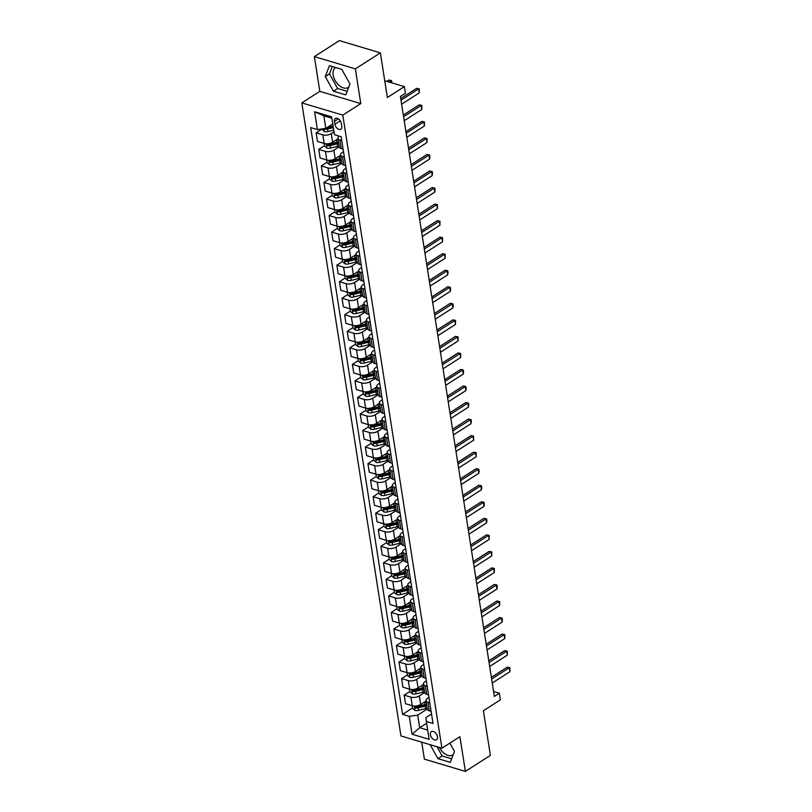 <?xml version="1.0" encoding="UTF-8"?>
<svg xmlns="http://www.w3.org/2000/svg" width="812" height="812" viewBox="0 0 812 812"><rect width="100%" height="100%" fill="white"/><g stroke="black" fill="none" stroke-linecap="round" stroke-linejoin="round"><path stroke-width="1.22" d="M437.495 736.788A4.821 2.964 -122.6 0 0 434.978 732.454A4.821 2.964 -122.6 0 0 431.355 731.673A4.821 2.964 -122.6 0 0 430.411 734.667A4.821 2.964 -122.6 0 0 432.918 739.011A4.821 2.964 -122.6 0 0 436.551 739.793A4.821 2.964 -122.6 0 0 437.495 736.788M348.805 86.975A11.754 7.227 57.4 0 1 348.155 87.483A11.754 7.227 57.4 0 1 339.304 85.575A11.754 7.227 57.4 0 1 333.174 74.998A11.754 7.227 57.4 0 1 335.478 67.69A11.754 7.227 57.4 0 1 335.721 67.538M421.732 742.168L424.392 759.139L465.367 771.4L490.387 755.383L483.394 710.733L500.395 699.842L499.36 693.225L493.584 691.499M301.81 102.88L400.945 735.946L441.921 748.207L342.786 115.131L301.81 102.88L319.816 91.35L360.792 103.601L355.351 68.878L314.376 56.617L319.816 91.35M314.376 56.617L339.396 40.6L380.371 52.861L387.365 97.511L404.376 86.62L384.736 80.743M355.351 68.878L380.371 52.861M404.376 86.62L405.411 93.238L400.407 96.435L494.366 696.432L499.36 693.225M334.473 121.353L334.92 124.256A4.669 2.872 -122.6 0 0 337.356 128.469A4.669 2.872 -122.6 0 0 340.878 129.22A4.669 2.872 -122.6 0 0 341.791 126.317L341.334 123.404A4.669 2.872 -122.6 0 0 338.898 119.202A4.669 2.872 -122.6 0 0 335.386 118.44A4.669 2.872 -122.6 0 0 334.473 121.353L338.401 118.826M331.864 118.197L323.856 115.801L325.825 128.367L317.39 129.605L310.692 127.606L402.579 714.367L412.526 707.993M317.39 129.605L314.599 111.751L331.651 116.847L334.453 134.711L341.152 136.71L433.029 723.472L426.33 721.472L429.132 739.336L412.08 734.231L409.278 716.367L402.579 714.367M360.792 103.601L342.786 115.131M465.367 771.4L459.927 736.667L441.921 748.207M426.33 721.472L425.904 717.585L431.548 713.971M429.792 702.796L427.944 702.248A6.029 2.761 171.1 0 1 425.995 700.614A6.029 2.761 171.1 0 1 427.518 698.35L428.959 697.437M427.203 686.262L425.356 685.704A6.029 2.761 171.1 0 1 423.407 684.08A6.029 2.761 171.1 0 1 424.93 681.816L426.371 680.892M424.615 669.717L422.768 669.169A6.029 2.761 171.1 0 1 420.819 667.535A6.029 2.761 171.1 0 1 422.341 665.282L423.773 664.358M422.027 653.183L420.18 652.635A6.029 2.761 171.1 0 1 418.221 651.001A6.029 2.761 171.1 0 1 419.753 648.737L421.184 647.824M419.439 636.649L417.591 636.09A6.029 2.761 171.1 0 1 415.632 634.466A6.029 2.761 171.1 0 1 417.155 632.203L418.596 631.279M416.85 620.104L414.993 619.556A6.029 2.761 171.1 0 1 413.044 617.922A6.029 2.761 171.1 0 1 414.567 615.669L416.008 614.745M414.262 603.57L412.405 603.011A6.029 2.761 171.1 0 1 410.456 601.387A6.029 2.761 171.1 0 1 411.978 599.124L413.42 598.211M411.664 587.035L409.816 586.477A6.029 2.761 171.1 0 1 407.868 584.853A6.029 2.761 171.1 0 1 409.39 582.59L410.831 581.666M409.075 570.491L407.228 569.943A6.029 2.761 171.1 0 1 405.279 568.309A6.029 2.761 171.1 0 1 406.802 566.055L408.243 565.132M406.487 553.957L404.64 553.398A6.029 2.761 171.1 0 1 402.691 551.774A6.029 2.761 171.1 0 1 404.214 549.511L405.645 548.597M403.899 537.422L402.052 536.864A6.029 2.761 171.1 0 1 400.093 535.24A6.029 2.761 171.1 0 1 401.625 532.976L403.056 532.053M401.311 520.878L399.463 520.33A6.029 2.761 171.1 0 1 397.504 518.695A6.029 2.761 171.1 0 1 399.027 516.442L400.468 515.518M398.722 504.343L396.865 503.785A6.029 2.761 171.1 0 1 394.916 502.161A6.029 2.761 171.1 0 1 396.439 499.898L397.88 498.984M396.134 487.809L394.277 487.251A6.029 2.761 171.1 0 1 392.328 485.617A6.029 2.761 171.1 0 1 393.85 483.363L395.292 482.44M393.536 471.264L391.688 470.716A6.029 2.761 171.1 0 1 389.74 469.082A6.029 2.761 171.1 0 1 391.262 466.829L392.703 465.905M390.948 454.73L389.1 454.172A6.029 2.761 171.1 0 1 387.151 452.548A6.029 2.761 171.1 0 1 388.674 450.284L390.115 449.371M388.359 438.196L386.512 437.638A6.029 2.761 171.1 0 1 384.553 436.003A6.029 2.761 171.1 0 1 386.086 433.75L387.517 432.826M385.771 421.651L383.924 421.103A6.029 2.761 171.1 0 1 381.965 419.469A6.029 2.761 171.1 0 1 383.497 417.216L384.929 416.292M383.183 405.117L381.335 404.559A6.029 2.761 171.1 0 1 379.377 402.935A6.029 2.761 171.1 0 1 380.899 400.671L382.34 399.758M380.595 388.583L378.737 388.024A6.029 2.761 171.1 0 1 376.788 386.39A6.029 2.761 171.1 0 1 378.311 384.137L379.752 383.213M377.996 372.038L376.149 371.49A6.029 2.761 171.1 0 1 374.2 369.856A6.029 2.761 171.1 0 1 375.723 367.603L377.164 366.679M375.408 355.504L373.561 354.945A6.029 2.761 171.1 0 1 371.612 353.322A6.029 2.761 171.1 0 1 373.134 351.058L374.576 350.145M372.82 338.969L370.972 338.411A6.029 2.761 171.1 0 1 369.024 336.777A6.029 2.761 171.1 0 1 370.546 334.524L371.977 333.6M370.231 322.425L368.384 321.877A6.029 2.761 171.1 0 1 366.425 320.243A6.029 2.761 171.1 0 1 367.958 317.989L369.389 317.066M367.643 305.891L365.796 305.332A6.029 2.761 171.1 0 1 363.837 303.708A6.029 2.761 171.1 0 1 365.37 301.445L366.801 300.531M365.055 289.356L363.208 288.798A6.029 2.761 171.1 0 1 361.249 287.164A6.029 2.761 171.1 0 1 362.771 284.91L364.212 283.987M362.467 272.812L360.609 272.264A6.029 2.761 171.1 0 1 358.66 270.629A6.029 2.761 171.1 0 1 360.183 268.376L361.624 267.452M359.868 256.277L358.021 255.719A6.029 2.761 171.1 0 1 356.072 254.095A6.029 2.761 171.1 0 1 357.595 251.832L359.036 250.918M357.28 239.743L355.433 239.185A6.029 2.761 171.1 0 1 353.484 237.551A6.029 2.761 171.1 0 1 355.006 235.297L356.448 234.374M354.692 223.198L352.844 222.65A6.029 2.761 171.1 0 1 350.896 221.016A6.029 2.761 171.1 0 1 352.418 218.763L353.849 217.839M352.103 206.664L350.256 206.106A6.029 2.761 171.1 0 1 348.297 204.482A6.029 2.761 171.1 0 1 349.83 202.218L351.261 201.305M349.515 190.13L347.668 189.572A6.029 2.761 171.1 0 1 345.709 187.937A6.029 2.761 171.1 0 1 347.231 185.684L348.673 184.76M346.927 173.585L345.07 173.037A6.029 2.761 171.1 0 1 343.121 171.403A6.029 2.761 171.1 0 1 344.643 169.15L346.085 168.226M344.339 157.051L342.481 156.493A6.029 2.761 171.1 0 1 340.532 154.869A6.029 2.761 171.1 0 1 342.055 152.605L343.496 151.692M426.615 723.259L419.682 727.704L427.68 730.1M332.758 123.931L325.825 128.367M334.006 131.869L331.276 133.615A6.029 2.761 171.1 0 1 322.841 134.853L316.142 132.853L321.887 129.169M338.015 138.761L332.615 142.222A6.029 2.761 171.1 0 1 324.191 143.46L317.482 141.45L316.142 132.853M339.254 146.708L333.864 150.159A6.029 2.761 171.1 0 1 325.429 151.397L318.73 149.388L324.475 145.713M340.604 155.305L335.204 158.756A6.029 2.761 171.1 0 1 326.779 159.994L320.08 157.985L318.73 149.388M341.842 163.242L336.452 166.693A6.029 2.761 171.1 0 1 328.018 167.932L321.319 165.932L327.063 162.248M343.192 171.839L337.802 175.29A6.029 2.761 171.1 0 1 329.367 176.529L322.668 174.529L321.319 165.932M344.43 179.777L339.04 183.228A6.029 2.761 171.1 0 1 330.606 184.466L323.907 182.467L329.652 178.782M345.78 188.374L340.39 191.835A6.029 2.761 171.1 0 1 331.956 193.073L325.257 191.064L323.907 182.467M347.018 196.321L341.629 199.772A6.029 2.761 171.1 0 1 333.194 201.011L326.495 199.001L332.25 195.327M348.368 204.918L342.979 208.369A6.029 2.761 171.1 0 1 334.544 209.608L327.845 207.598L326.495 199.001M349.617 212.856L344.217 216.307A6.029 2.761 171.1 0 1 335.792 217.545L329.083 215.545L334.838 211.861M350.957 221.453L345.567 224.904A6.029 2.761 171.1 0 1 337.132 226.142L330.433 224.142L329.083 215.545M352.205 229.39L346.805 232.841A6.029 2.761 171.1 0 1 338.381 234.079L331.682 232.08L337.427 228.395M353.545 237.987L348.155 241.448A6.029 2.761 171.1 0 1 339.72 242.686L333.022 240.677L331.682 232.08M354.793 245.934L349.404 249.385A6.029 2.761 171.1 0 1 340.969 250.624L334.27 248.614L340.015 244.94M356.143 254.532L350.743 257.983A6.029 2.761 171.1 0 1 342.319 259.221L335.61 257.211L334.27 248.614M357.382 262.469L351.992 265.92A6.029 2.761 171.1 0 1 343.557 267.158L336.858 265.159L342.603 261.474M358.731 271.066L353.332 274.517A6.029 2.761 171.1 0 1 344.907 275.755L338.208 273.756L336.858 265.159M359.97 279.003L354.58 282.454A6.029 2.761 171.1 0 1 346.145 283.692L339.446 281.693L345.191 278.008M361.32 287.61L355.93 291.061A6.029 2.761 171.1 0 1 347.495 292.3L340.796 290.29L339.446 281.693M362.558 295.548L357.168 298.999A6.029 2.761 171.1 0 1 348.734 300.237L342.035 298.227L347.79 294.553M363.908 304.145L358.518 307.596A6.029 2.761 171.1 0 1 350.084 308.834L343.385 306.834L342.035 298.227M365.156 312.082L359.757 315.533A6.029 2.761 171.1 0 1 351.322 316.771L344.623 314.772L350.378 311.087M366.496 320.679L361.107 324.13A6.029 2.761 171.1 0 1 352.672 325.368L345.973 323.369L344.623 314.772M367.745 328.616L362.345 332.067A6.029 2.761 171.1 0 1 353.92 333.306L347.211 331.306L352.966 327.622M369.084 337.224L363.695 340.675A6.029 2.761 171.1 0 1 355.26 341.913L348.561 339.903L347.211 331.306M370.333 345.161L364.943 348.612A6.029 2.761 171.1 0 1 356.509 349.85L349.81 347.84L355.554 344.166M371.673 353.758L366.283 357.209A6.029 2.761 171.1 0 1 357.848 358.447L351.149 356.448L349.81 347.84M372.921 361.695L367.531 365.146A6.029 2.761 171.1 0 1 359.097 366.385L352.398 364.385L358.143 360.701M374.271 370.292L368.871 373.743A6.029 2.761 171.1 0 1 360.447 374.982L353.738 372.982L352.398 364.385M375.509 378.23L370.12 381.681A6.029 2.761 171.1 0 1 361.685 382.919L354.986 380.919L360.731 377.235M376.859 386.837L371.46 390.288A6.029 2.761 171.1 0 1 363.035 391.526L356.336 389.516L354.986 380.919M378.098 394.774L372.708 398.225A6.029 2.761 171.1 0 1 364.273 399.463L357.574 397.454L363.319 393.779M379.448 403.371L374.058 406.822A6.029 2.761 171.1 0 1 365.623 408.06L358.924 406.061L357.574 397.454M380.686 411.308L375.296 414.759A6.029 2.761 171.1 0 1 366.862 415.998L360.163 413.998L365.918 410.314M382.036 419.905L376.646 423.356A6.029 2.761 171.1 0 1 368.212 424.595L361.513 422.595L360.163 413.998M383.284 427.843L377.885 431.304A6.029 2.761 171.1 0 1 369.45 432.532L362.751 430.533L368.506 426.848M384.624 436.45L379.234 439.901A6.029 2.761 171.1 0 1 370.8 441.139L364.101 439.13L362.751 430.533M385.873 444.387L380.473 447.838A6.029 2.761 171.1 0 1 372.048 449.077L365.339 447.067L371.094 443.393M387.212 452.984L381.823 456.435A6.029 2.761 171.1 0 1 373.388 457.674L366.689 455.674L365.339 447.067M388.461 460.922L383.071 464.373A6.029 2.761 171.1 0 1 374.637 465.611L367.937 463.611L373.682 459.927M389.811 469.519L384.411 472.97A6.029 2.761 171.1 0 1 375.976 474.208L369.277 472.208L367.937 463.611M391.049 477.456L385.659 480.917A6.029 2.761 171.1 0 1 377.225 482.145L370.526 480.146L376.271 476.461M392.399 486.063L386.999 489.514A6.029 2.761 171.1 0 1 378.575 490.752L371.866 488.743L370.526 480.146M393.637 494L388.248 497.451A6.029 2.761 171.1 0 1 379.813 498.69L373.114 496.68L378.859 493.006M394.987 502.598L389.598 506.049A6.029 2.761 171.1 0 1 381.163 507.287L374.464 505.287L373.114 496.68M396.226 510.535L390.836 513.986A6.029 2.761 171.1 0 1 382.401 515.224L375.702 513.225L381.447 509.54M397.575 519.132L392.186 522.583A6.029 2.761 171.1 0 1 383.751 523.821L377.052 521.822L375.702 513.225M398.814 527.069L393.424 530.53A6.029 2.761 171.1 0 1 384.989 531.758L378.29 529.759L384.046 526.074M400.164 535.676L394.774 539.127A6.029 2.761 171.1 0 1 386.339 540.366L379.64 538.356L378.29 529.759M401.412 543.614L396.012 547.065A6.029 2.761 171.1 0 1 387.588 548.303L380.879 546.293L386.634 542.619M402.752 552.211L397.362 555.662A6.029 2.761 171.1 0 1 388.928 556.9L382.229 554.9L380.879 546.293M404 560.148L398.601 563.599A6.029 2.761 171.1 0 1 390.176 564.837L383.477 562.838L389.222 559.153M405.34 568.745L399.951 572.196A6.029 2.761 171.1 0 1 391.516 573.434L384.817 571.435L383.477 562.838M406.589 576.682L401.199 580.144A6.029 2.761 171.1 0 1 392.764 581.372L386.065 579.372L391.81 575.688M407.939 585.29L402.539 588.741A6.029 2.761 171.1 0 1 394.104 589.979L387.405 587.969L386.065 579.372M409.177 593.227L403.787 596.678A6.029 2.761 171.1 0 1 395.353 597.916L388.654 595.906L394.399 592.232M410.527 601.824L405.127 605.275A6.029 2.761 171.1 0 1 396.703 606.513L390.004 604.514L388.654 595.906M411.765 609.761L406.376 613.212A6.029 2.761 171.1 0 1 397.941 614.451L391.242 612.451L396.987 608.767M413.115 618.358L407.725 621.819A6.029 2.761 171.1 0 1 399.291 623.048L392.592 621.048L391.242 612.451M414.353 626.296L408.964 629.757A6.029 2.761 171.1 0 1 400.529 630.995L393.83 628.985L399.575 625.301M415.703 634.903L410.314 638.354A6.029 2.761 171.1 0 1 401.879 639.592L395.18 637.582L393.83 628.985M416.942 642.84L411.552 646.291A6.029 2.761 171.1 0 1 403.117 647.529L396.418 645.52L402.173 641.845M418.292 651.437L412.902 654.888A6.029 2.761 171.1 0 1 404.467 656.126L397.768 654.127L396.418 645.52M419.54 659.374L414.14 662.825A6.029 2.761 171.1 0 1 405.716 664.064L399.007 662.064L404.762 658.38M420.88 667.971L415.49 671.433A6.029 2.761 171.1 0 1 407.056 672.661L400.357 670.661L399.007 662.064M422.128 675.909L416.729 679.37A6.029 2.761 171.1 0 1 408.304 680.608L401.605 678.599L407.35 674.914M423.468 684.516L418.078 687.967A6.029 2.761 171.1 0 1 409.644 689.205L402.945 687.196L401.605 678.599M424.717 692.453L419.327 695.904A6.029 2.761 171.1 0 1 410.892 697.143L404.193 695.133L409.938 691.459M426.067 701.05L420.667 704.501A6.029 2.761 171.1 0 1 412.242 705.74L405.533 703.74L404.193 695.133M427.305 708.988L417.713 715.128L419.682 727.704L412.08 734.231M341.74 140.506L339.893 139.958A6.029 2.761 171.1 0 1 337.944 138.324A6.029 2.761 171.1 0 1 339.325 136.172M343.09 149.114L341.243 148.555A6.029 2.761 171.1 0 1 339.284 146.931L337.944 138.324M345.679 165.648L343.831 165.1A6.029 2.761 171.1 0 1 341.882 163.466L340.532 154.869M348.267 182.182L346.419 181.634A6.029 2.761 171.1 0 1 344.471 180L343.121 171.403M350.865 198.727L349.008 198.169A6.029 2.761 171.1 0 1 347.059 196.545L345.709 187.937M353.453 215.261L351.596 214.713A6.029 2.761 171.1 0 1 349.647 213.079L348.297 204.482M356.042 231.796L354.194 231.247A6.029 2.761 171.1 0 1 352.235 229.613L350.896 221.016M358.63 248.34L356.783 247.782A6.029 2.761 171.1 0 1 354.824 246.158L353.484 237.551M361.218 264.874L359.371 264.326A6.029 2.761 171.1 0 1 357.422 262.692L356.072 254.095M363.806 281.409L361.959 280.861A6.029 2.761 171.1 0 1 360.01 279.226L358.66 270.629M366.395 297.953L364.547 297.395A6.029 2.761 171.1 0 1 362.599 295.771L361.249 287.164M368.993 314.488L367.136 313.94A6.029 2.761 171.1 0 1 365.187 312.305L363.837 303.708M371.581 331.022L369.734 330.474A6.029 2.761 171.1 0 1 367.775 328.84L366.425 320.243M374.17 347.566L372.322 347.008A6.029 2.761 171.1 0 1 370.363 345.384L369.024 336.777M376.758 364.101L374.911 363.553A6.029 2.761 171.1 0 1 372.952 361.919L371.612 353.322M379.346 380.635L377.499 380.087A6.029 2.761 171.1 0 1 375.55 378.453L374.2 369.856M381.934 397.18L380.087 396.621A6.029 2.761 171.1 0 1 378.138 394.997L376.788 386.39M384.523 413.714L382.675 413.166A6.029 2.761 171.1 0 1 380.726 411.532L379.377 402.935M387.121 430.258L385.264 429.7A6.029 2.761 171.1 0 1 383.315 428.066L381.965 419.469M389.709 446.793L387.862 446.235A6.029 2.761 171.1 0 1 385.903 444.611L384.553 436.003M392.297 463.327L390.45 462.779A6.029 2.761 171.1 0 1 388.491 461.145L387.151 452.548M394.886 479.872L393.038 479.313A6.029 2.761 171.1 0 1 391.079 477.679L389.74 469.082M397.474 496.406L395.627 495.848A6.029 2.761 171.1 0 1 393.678 494.224L392.328 485.617M400.062 512.94L398.215 512.392A6.029 2.761 171.1 0 1 396.266 510.758L394.916 502.161M402.661 529.485L400.803 528.927A6.029 2.761 171.1 0 1 398.854 527.292L397.504 518.695M405.249 546.019L403.391 545.461A6.029 2.761 171.1 0 1 401.443 543.837L400.093 535.24M407.837 562.554L405.99 562.005A6.029 2.761 171.1 0 1 404.031 560.371L402.691 551.774M410.425 579.098L408.578 578.54A6.029 2.761 171.1 0 1 406.619 576.906L405.279 568.309M413.014 595.632L411.166 595.074A6.029 2.761 171.1 0 1 409.207 593.45L407.868 584.853M415.602 612.167L413.755 611.619A6.029 2.761 171.1 0 1 411.806 609.985L410.456 601.387M418.19 628.711L416.343 628.153A6.029 2.761 171.1 0 1 414.394 626.519L413.044 617.922M420.789 645.246L418.931 644.687A6.029 2.761 171.1 0 1 416.982 643.063L415.632 634.466M423.377 661.78L421.519 661.232A6.029 2.761 171.1 0 1 419.571 659.598L418.221 651.001M425.965 678.324L424.118 677.766A6.029 2.761 171.1 0 1 422.159 676.132L420.819 667.535M428.553 694.859L426.706 694.301A6.029 2.761 171.1 0 1 424.747 692.677L423.407 684.08M409.278 716.367L417.713 715.128M431.142 711.393L429.294 710.845A6.029 2.761 171.1 0 1 427.345 709.211L425.995 700.614M323.856 115.801L314.599 111.751M325.267 76.582L333.438 91.198L345.78 94.892L349.952 83.971L341.781 69.355L329.439 65.66L325.267 76.582L329.469 73.892L337.64 88.508L347.14 91.35M430.147 744.685L437.962 758.662L450.305 762.356L454.476 751.435L449.838 743.132M439.383 747.446A11.754 7.227 -122.6 0 0 452.68 754.947A11.754 7.227 -122.6 0 0 453.329 754.439M332.291 66.513L329.469 73.892M337.64 88.508L333.438 91.198M436.998 746.736L442.164 755.972L451.655 758.814M442.164 755.972L437.962 758.662M400.996 100.211L418.616 88.934L416.617 88.335L419.246 88.843L419.236 92.903L401.615 104.18M400.732 98.516L416.617 88.335M419.236 92.903L418.616 88.934L419.246 88.843M321.856 128.956L324.374 131.585A3.989 1.827 -8.9 0 0 327.967 131.534L333.732 130.123M324.13 128.621L324.932 129.24A3.989 1.827 -8.9 0 0 327.581 129.017L333.336 127.606M333.194 126.702L327.084 128.205A2.03 0.934 171.1 0 1 326.373 128.316L324.932 129.24M333.093 126.022L327.327 127.433A3.989 1.827 171.1 0 1 327.266 127.443M391.252 82.692L390.927 80.652L388.857 81.982M388.938 80.053L391.557 80.561L388.938 80.053L386.857 81.383M391.557 80.561L391.82 82.865M403.584 116.755L421.205 105.469L419.215 104.87L421.834 105.377L421.824 109.437L404.203 120.724M403.32 115.05L419.215 104.87M421.824 109.437L421.205 105.469L421.834 105.377M406.173 133.29L423.793 122.003L421.804 121.414L424.422 121.922L424.412 125.972L406.802 137.258M405.909 131.585L421.804 121.414M424.412 125.972L423.793 122.003L424.422 121.922M408.761 149.824L426.381 138.547L424.392 137.949L427.01 138.456L427.01 142.516L409.39 153.793M408.497 148.129L424.392 137.949M427.01 142.516L426.381 138.547L427.01 138.456M324.12 143.44L324.546 146.14L326.962 148.119A3.989 1.827 -8.9 0 0 330.565 148.068L337.619 146.343A11.53 5.288 -8.9 0 0 339.132 145.916M336.462 139.755L336.584 139.725A11.53 5.288 -8.9 0 0 338.096 139.299M338.492 141.816A11.53 5.288 171.1 0 1 336.98 142.242L329.916 143.968A3.989 1.827 171.1 0 1 327.277 144.191L327.53 145.774A3.989 1.827 -8.9 0 0 330.169 145.561L337.224 143.825A11.53 5.288 -8.9 0 0 338.736 143.409M338.594 142.455A9.571 4.385 171.1 0 1 336.736 143.013L329.682 144.739A2.03 0.934 171.1 0 1 328.962 144.851L327.53 145.774M326.708 159.974L327.135 162.674L329.56 164.663A3.989 1.827 -8.9 0 0 333.153 164.613L340.208 162.877A11.53 5.288 -8.9 0 0 341.72 162.461M339.051 156.3L339.172 156.269A11.53 5.288 -8.9 0 0 340.685 155.843M341.081 158.35A11.53 5.288 171.1 0 1 339.568 158.776L332.514 160.512A3.989 1.827 171.1 0 1 329.865 160.725L330.119 162.319A3.989 1.827 -8.9 0 0 332.758 162.095L339.812 160.37A11.53 5.288 -8.9 0 0 341.324 159.944M341.182 159A9.571 4.385 171.1 0 1 339.325 159.548L332.27 161.284A2.03 0.934 171.1 0 1 331.56 161.395L330.119 162.319M329.296 176.508L329.723 179.208L332.149 181.198A3.989 1.827 -8.9 0 0 335.742 181.147L342.796 179.422A11.53 5.288 -8.9 0 0 344.308 178.995M341.639 172.834L341.761 172.804A11.53 5.288 -8.9 0 0 343.273 172.377M343.669 174.895A11.53 5.288 171.1 0 1 342.156 175.321L335.102 177.046A3.989 1.827 171.1 0 1 332.453 177.27L332.707 178.853A3.989 1.827 -8.9 0 0 335.346 178.63L342.4 176.904A11.53 5.288 -8.9 0 0 343.912 176.478M343.77 175.534A9.571 4.385 171.1 0 1 341.913 176.092L334.859 177.818A2.03 0.934 171.1 0 1 334.148 177.929L332.707 178.853M411.359 166.369L428.969 155.082L426.98 154.483L429.599 154.99L429.913 156.98L429.599 159.05L411.978 170.337M411.085 164.663L426.98 154.483M429.599 159.05L428.969 155.082L429.599 154.99M331.895 193.053L332.311 195.753L334.737 197.732A3.989 1.827 -8.9 0 0 338.33 197.681L345.384 195.956A11.53 5.288 -8.9 0 0 346.897 195.53M344.227 189.369L344.349 189.338A11.53 5.288 -8.9 0 0 345.861 188.912M346.257 191.429A11.53 5.288 171.1 0 1 344.745 191.855L337.69 193.581A3.989 1.827 171.1 0 1 335.051 193.804L335.295 195.387A3.989 1.827 -8.9 0 0 337.934 195.174L344.998 193.439A11.53 5.288 -8.9 0 0 346.511 193.023M346.359 192.068A9.571 4.385 171.1 0 1 344.501 192.627L337.447 194.352A2.03 0.934 171.1 0 1 336.736 194.464L335.295 195.387M413.947 182.903L431.568 171.616L429.568 171.027L432.187 171.535L432.502 173.514L432.187 175.595L414.567 186.872M413.673 181.198L429.568 171.027M432.187 175.595L431.568 171.616L432.187 171.535M416.536 199.437L434.156 188.161L432.157 187.562L434.775 188.069L435.09 190.059L434.775 192.129L417.155 203.406M416.272 197.742L432.157 187.562M434.775 192.129L434.156 188.161L434.775 188.069M419.124 215.982L436.744 204.695L434.755 204.096L437.374 204.604L437.363 208.664L419.743 219.95M418.86 214.277L434.755 204.096M437.363 208.664L436.744 204.695L437.374 204.604M421.712 232.516L439.333 221.229L437.343 220.641L439.962 221.148L439.952 225.208L422.331 236.485M421.448 230.811L437.343 220.641M439.952 225.208L439.333 221.229L439.962 221.148M424.3 249.051L441.921 237.774L439.931 237.175L442.55 237.683L442.54 241.743L424.93 253.019M424.037 247.355L439.931 237.175M442.54 241.743L441.921 237.774L442.55 237.683M334.483 209.587L334.899 212.287L337.325 214.277A3.989 1.827 -8.9 0 0 340.918 214.226L347.983 212.49A11.53 5.288 -8.9 0 0 349.495 212.074M346.825 205.913L346.937 205.883A11.53 5.288 -8.9 0 0 348.45 205.456M348.845 207.963A11.53 5.288 171.1 0 1 347.333 208.39L340.279 210.125A3.989 1.827 171.1 0 1 337.64 210.338L337.883 211.932A3.989 1.827 -8.9 0 0 340.522 211.709L347.587 209.983A11.53 5.288 -8.9 0 0 349.099 209.557M348.947 208.613A9.571 4.385 171.1 0 1 347.089 209.161L340.035 210.897A2.03 0.934 171.1 0 1 339.325 211.008L337.883 211.932M337.071 226.122L337.487 228.822L339.913 230.811A3.989 1.827 -8.9 0 0 343.506 230.76L350.571 229.035A11.53 5.288 -8.9 0 0 352.083 228.608M349.414 222.447L349.536 222.417A11.53 5.288 -8.9 0 0 351.048 221.991M351.434 224.508A11.53 5.288 171.1 0 1 349.921 224.934L342.867 226.66A3.989 1.827 171.1 0 1 340.228 226.883L340.472 228.466A3.989 1.827 -8.9 0 0 343.121 228.243L350.175 226.518A11.53 5.288 -8.9 0 0 351.687 226.091M351.535 225.147A9.571 4.385 171.1 0 1 349.688 225.706L342.623 227.431A2.03 0.934 171.1 0 1 341.913 227.543L340.472 228.466M339.66 242.666L340.086 245.366L342.502 247.345A3.989 1.827 -8.9 0 0 346.105 247.295L353.159 245.569A11.53 5.288 -8.9 0 0 354.671 245.143M352.002 238.982L352.124 238.951A11.53 5.288 -8.9 0 0 353.636 238.525M354.032 241.042A11.53 5.288 171.1 0 1 352.52 241.468L345.455 243.194A3.989 1.827 171.1 0 1 342.816 243.417L343.07 245.001A3.989 1.827 -8.9 0 0 345.709 244.788L352.763 243.052A11.53 5.288 -8.9 0 0 354.276 242.636M354.123 241.682A9.571 4.385 171.1 0 1 352.276 242.24L345.212 243.965A2.03 0.934 171.1 0 1 344.501 244.077L343.07 245.001M342.248 259.201L342.674 261.9L345.09 263.89A3.989 1.827 -8.9 0 0 348.693 263.839L355.747 262.103A11.53 5.288 -8.9 0 0 357.26 261.687M354.59 255.526L354.712 255.496A11.53 5.288 -8.9 0 0 356.224 255.069M356.62 257.577A11.53 5.288 171.1 0 1 355.108 258.003L348.043 259.738A3.989 1.827 171.1 0 1 345.404 259.952L345.658 261.545A3.989 1.827 -8.9 0 0 348.297 261.322L355.351 259.596A11.53 5.288 -8.9 0 0 356.864 259.17M356.722 258.226A9.571 4.385 171.1 0 1 354.864 258.774L347.81 260.51A2.03 0.934 171.1 0 1 347.1 260.622L345.658 261.545M344.836 275.735L345.262 278.435L347.688 280.424A3.989 1.827 -8.9 0 0 351.281 280.373L358.336 278.648A11.53 5.288 -8.9 0 0 359.848 278.222M357.178 272.061L357.3 272.03A11.53 5.288 -8.9 0 0 358.813 271.604M359.208 274.121A11.53 5.288 171.1 0 1 357.696 274.547L350.642 276.273A3.989 1.827 171.1 0 1 347.993 276.496L348.246 278.08A3.989 1.827 -8.9 0 0 350.885 277.856L357.94 276.131A11.53 5.288 -8.9 0 0 359.452 275.704M359.31 274.76A9.571 4.385 171.1 0 1 357.453 275.319L350.398 277.044A2.03 0.934 171.1 0 1 349.688 277.156L348.246 278.08M426.889 265.595L444.509 254.308L442.52 253.709L445.138 254.217L445.138 258.277L427.518 269.564M426.625 263.89L442.52 253.709M445.138 258.277L444.509 254.308L445.138 254.217M347.424 292.279L347.851 294.979L350.276 296.959A3.989 1.827 -8.9 0 0 353.87 296.908L360.924 295.182A11.53 5.288 -8.9 0 0 362.436 294.756M359.767 288.595L359.889 288.565A11.53 5.288 -8.9 0 0 361.401 288.138M361.797 290.655A11.53 5.288 171.1 0 1 360.284 291.082L353.23 292.807A3.989 1.827 171.1 0 1 350.581 293.03L350.835 294.614A3.989 1.827 -8.9 0 0 353.474 294.401L360.528 292.665A11.53 5.288 -8.9 0 0 362.04 292.249M361.898 291.295A9.571 4.385 171.1 0 1 360.041 291.853L352.987 293.579A2.03 0.934 171.1 0 1 352.276 293.69L350.835 294.614M429.487 282.129L447.107 270.853L445.108 270.254L447.727 270.761L448.041 272.741L447.727 274.821L430.106 286.098M429.213 280.424L445.108 270.254M447.727 274.821L447.107 270.853L447.727 270.761M350.023 308.814L350.439 311.514L352.865 313.503A3.989 1.827 -8.9 0 0 356.458 313.452L363.512 311.717A11.53 5.288 -8.9 0 0 365.024 311.3M362.355 305.139L362.477 305.109A11.53 5.288 -8.9 0 0 363.989 304.683M364.385 307.19A11.53 5.288 171.1 0 1 362.873 307.616L355.818 309.352A3.989 1.827 171.1 0 1 353.179 309.565L353.423 311.158A3.989 1.827 -8.9 0 0 356.062 310.935L363.126 309.21A11.53 5.288 -8.9 0 0 364.639 308.783M364.486 307.839A9.571 4.385 171.1 0 1 362.629 308.387L355.575 310.123A2.03 0.934 171.1 0 1 354.864 310.235L353.423 311.158M432.075 298.664L449.696 287.387L447.696 286.788L450.315 287.296L450.63 289.285L450.315 291.356L432.694 302.632M431.811 296.969L447.696 286.788M450.315 291.356L449.696 287.387L450.315 287.296M352.611 325.348L353.027 328.048L355.453 330.037A3.989 1.827 -8.9 0 0 359.046 329.987L366.11 328.261A11.53 5.288 -8.9 0 0 367.623 327.835M364.953 321.674L365.065 321.643A11.53 5.288 -8.9 0 0 366.577 321.217M366.973 323.734A11.53 5.288 171.1 0 1 365.461 324.161L358.407 325.886A3.989 1.827 171.1 0 1 355.768 326.109L356.011 327.693A3.989 1.827 -8.9 0 0 358.65 327.469L365.715 325.744A11.53 5.288 -8.9 0 0 367.227 325.318M367.075 324.374A9.571 4.385 171.1 0 1 365.217 324.932L358.163 326.657A2.03 0.934 171.1 0 1 357.453 326.769L356.011 327.693M434.664 315.208L452.284 303.921L450.284 303.323L452.903 303.83L453.218 305.82L452.903 307.89L435.283 319.177M434.4 313.503L450.284 303.323M452.903 307.89L452.284 303.921L452.903 303.83M355.199 341.893L355.626 344.592L358.041 346.572A3.989 1.827 -8.9 0 0 361.634 346.521L368.699 344.795A11.53 5.288 -8.9 0 0 370.211 344.369M367.542 338.208L367.663 338.178A11.53 5.288 -8.9 0 0 369.176 337.762M369.561 340.269A11.53 5.288 171.1 0 1 368.049 340.695L360.995 342.42A3.989 1.827 171.1 0 1 358.356 342.644L358.599 344.227A3.989 1.827 -8.9 0 0 361.249 344.014L368.303 342.278A11.53 5.288 -8.9 0 0 369.815 341.862M369.663 340.908A9.571 4.385 171.1 0 1 367.816 341.466L360.751 343.192A2.03 0.934 171.1 0 1 360.041 343.314L358.599 344.227M437.252 331.743L454.872 320.466L452.883 319.867L455.502 320.375L455.491 324.435L437.871 335.711M436.988 330.037L452.883 319.867M455.491 324.435L454.872 320.466L455.502 320.375M357.787 358.427L358.214 361.127L360.629 363.116A3.989 1.827 -8.9 0 0 364.233 363.065L371.287 361.33A11.53 5.288 -8.9 0 0 372.799 360.914M370.13 354.753L370.252 354.722A11.53 5.288 -8.9 0 0 371.764 354.296M372.16 356.813A11.53 5.288 171.1 0 1 370.648 357.229L363.583 358.965A3.989 1.827 171.1 0 1 360.944 359.178L361.198 360.772A3.989 1.827 -8.9 0 0 363.837 360.548L370.891 358.823A11.53 5.288 -8.9 0 0 372.403 358.397M372.251 357.453A9.571 4.385 171.1 0 1 370.404 358.001L363.34 359.736A2.03 0.934 171.1 0 1 362.629 359.848L361.198 360.772M439.84 348.277L457.46 337L455.471 336.401L458.09 336.909L458.08 340.969L440.459 352.246M439.576 346.582L455.471 336.401M458.08 340.969L457.46 337L458.09 336.909M360.376 374.961L360.802 377.661L363.228 379.651A3.989 1.827 -8.9 0 0 366.821 379.6L373.875 377.874A11.53 5.288 -8.9 0 0 375.388 377.448M372.718 371.287L372.84 371.257A11.53 5.288 -8.9 0 0 374.352 370.83M374.748 373.347A11.53 5.288 171.1 0 1 373.236 373.774L366.171 375.499A3.989 1.827 171.1 0 1 363.532 375.723L363.786 377.306A3.989 1.827 -8.9 0 0 366.425 377.093L373.479 375.357A11.53 5.288 -8.9 0 0 374.992 374.931M374.85 373.987A9.571 4.385 171.1 0 1 372.992 374.545L365.938 376.271A2.03 0.934 171.1 0 1 365.227 376.382L363.786 377.306M442.428 364.821L460.049 353.535L458.059 352.936L460.678 353.443L460.668 357.503L443.058 368.79M442.164 363.116L458.059 352.936M460.668 357.503L460.049 353.535L460.678 353.443M445.027 381.356L462.637 370.079L460.648 369.48L463.266 369.988L463.581 371.967L463.266 374.048L445.646 385.324M444.753 379.651L460.648 369.48M463.266 374.048L462.637 370.079L463.266 369.988M447.615 397.89L465.235 386.613L463.236 386.015L465.855 386.522L466.169 388.512L465.855 390.582L448.234 401.859M447.341 396.195L463.236 386.015M465.855 390.582L465.235 386.613L465.855 386.522M450.203 414.435L467.824 403.148L465.824 402.549L468.443 403.056L468.757 405.046L468.443 407.116L450.822 418.403M449.939 412.729L465.824 402.549M468.443 407.116L467.824 403.148L468.443 403.056M452.791 430.969L470.412 419.692L468.412 419.093L471.031 419.601L471.346 421.58L471.031 423.661L453.411 434.938M452.528 429.264L468.412 419.093M471.031 423.661L470.412 419.692L471.031 419.601M455.38 447.503L473 436.227L471.011 435.628L473.629 436.135L473.619 440.195L455.999 451.472M455.116 445.808L471.011 435.628M473.619 440.195L473 436.227L473.629 436.135M457.968 464.048L475.588 452.761L473.599 452.162L476.218 452.67L476.208 456.73L458.597 468.016M457.704 462.343L473.599 452.162M476.208 456.73L475.588 452.761L476.218 452.67M460.556 480.582L478.177 469.306L476.187 468.707L478.806 469.214L479.121 471.193L478.806 473.274L461.186 484.551M460.292 478.877L476.187 468.707M478.806 473.274L478.177 469.306L478.806 469.214M463.155 497.117L480.765 485.84L478.775 485.241L481.394 485.749L481.709 487.738L481.394 489.809L463.774 501.085M462.881 495.421L478.775 485.241M481.394 489.809L480.765 485.84L481.394 485.749M465.743 513.661L483.363 502.374L481.364 501.786L483.982 502.283L484.297 504.272L483.982 506.343L466.362 517.63M465.469 511.956L481.364 501.786M483.982 506.343L483.363 502.374L483.982 502.283M468.331 530.195L485.952 518.919L483.952 518.32L486.571 518.827L486.885 520.807L486.571 522.887L468.95 534.164M468.067 528.49L483.952 518.32M486.571 522.887L485.952 518.919L486.571 518.827M470.919 546.73L488.54 535.453L486.54 534.854L489.169 535.362L489.159 539.422L471.539 550.698M470.655 545.035L486.54 534.854M489.159 539.422L488.54 535.453L489.169 535.362M473.508 563.274L491.128 551.987L489.139 551.399L491.757 551.906L491.747 555.956L474.127 567.243M473.244 561.569L489.139 551.399M491.747 555.956L491.128 551.987L491.757 551.906M476.096 579.809L493.716 568.532L491.727 567.933L494.346 568.441L494.335 572.501L476.725 583.777M475.832 578.103L491.727 567.933M494.335 572.501L493.716 568.532L494.346 568.441M478.684 596.343L496.305 585.066L494.315 584.467L496.934 584.975L497.248 586.964L496.934 589.035L479.313 600.322M478.42 594.648L494.315 584.467M496.934 589.035L496.305 585.066L496.934 584.975M481.283 612.887L498.893 601.601L496.903 601.012L499.522 601.519L499.837 603.499L499.522 605.569L481.902 616.856M481.008 611.182L496.903 601.012M499.522 605.569L498.893 601.601L499.522 601.519M483.871 629.422L501.491 618.145L499.492 617.546L502.11 618.054L502.425 620.033L502.11 622.114L484.49 633.39M483.597 627.717L499.492 617.546M502.11 622.114L501.491 618.145L502.11 618.054M486.459 645.956L504.079 634.679L502.08 634.081L504.699 634.588L505.013 636.578L504.699 638.648L487.078 649.935M486.195 644.261L502.08 634.081M504.699 638.648L504.079 634.679L504.699 634.588M362.964 391.506L363.39 394.206L365.816 396.185A3.989 1.827 -8.9 0 0 369.409 396.144L376.463 394.409A11.53 5.288 -8.9 0 0 377.976 393.982M375.306 387.821L375.428 387.791A11.53 5.288 -8.9 0 0 376.941 387.375M377.336 389.882A11.53 5.288 171.1 0 1 375.824 390.308L368.77 392.034A3.989 1.827 171.1 0 1 366.121 392.257L366.374 393.84A3.989 1.827 -8.9 0 0 369.013 393.627L376.068 391.892A11.53 5.288 -8.9 0 0 377.58 391.475M377.438 390.521A9.571 4.385 171.1 0 1 375.58 391.079L368.526 392.805A2.03 0.934 171.1 0 1 367.816 392.927L366.374 393.84M365.552 408.04L365.979 410.74L368.404 412.729A3.989 1.827 -8.9 0 0 371.997 412.679L379.052 410.943A11.53 5.288 -8.9 0 0 380.564 410.527M377.895 404.366L378.016 404.335A11.53 5.288 -8.9 0 0 379.529 403.909M379.925 406.426A11.53 5.288 171.1 0 1 378.412 406.842L371.358 408.578A3.989 1.827 171.1 0 1 368.719 408.791L368.963 410.385A3.989 1.827 -8.9 0 0 371.602 410.161L378.666 408.436A11.53 5.288 -8.9 0 0 380.178 408.01M380.026 407.066A9.571 4.385 171.1 0 1 378.169 407.614L371.114 409.349A2.03 0.934 171.1 0 1 370.404 409.461L368.963 410.385M368.151 424.574L368.567 427.274L370.993 429.264A3.989 1.827 -8.9 0 0 374.586 429.213L381.64 427.488A11.53 5.288 -8.9 0 0 383.152 427.061M380.483 420.9L380.605 420.87A11.53 5.288 -8.9 0 0 382.117 420.443M382.513 422.961A11.53 5.288 171.1 0 1 381.001 423.387L373.946 425.112A3.989 1.827 171.1 0 1 371.307 425.336L371.551 426.919A3.989 1.827 -8.9 0 0 374.19 426.706L381.254 424.97A11.53 5.288 -8.9 0 0 382.767 424.544M382.614 423.6A9.571 4.385 171.1 0 1 380.757 424.158L373.703 425.884A2.03 0.934 171.1 0 1 372.992 425.995L371.551 426.919M370.739 441.119L371.155 443.819L373.581 445.798A3.989 1.827 -8.9 0 0 377.174 445.758L384.238 444.022A11.53 5.288 -8.9 0 0 385.751 443.596M383.081 437.435L383.203 437.404A11.53 5.288 -8.9 0 0 384.715 436.988M385.101 439.495A11.53 5.288 171.1 0 1 383.589 439.921L376.535 441.647A3.989 1.827 171.1 0 1 373.896 441.87L374.139 443.453A3.989 1.827 -8.9 0 0 376.788 443.24L383.843 441.505A11.53 5.288 -8.9 0 0 385.355 441.089M385.203 440.134A9.571 4.385 171.1 0 1 383.345 440.693L376.291 442.418A2.03 0.934 171.1 0 1 375.58 442.54L374.139 443.453M373.327 457.653L373.753 460.353L376.169 462.343A3.989 1.827 -8.9 0 0 379.762 462.292L386.827 460.556A11.53 5.288 -8.9 0 0 388.339 460.14M385.67 453.979L385.791 453.949A11.53 5.288 -8.9 0 0 387.304 453.522M387.689 456.039A11.53 5.288 171.1 0 1 386.177 456.456L379.123 458.191A3.989 1.827 171.1 0 1 376.484 458.404L376.727 459.998A3.989 1.827 -8.9 0 0 379.377 459.775L386.431 458.049A11.53 5.288 -8.9 0 0 387.943 457.623M387.791 456.679A9.571 4.385 171.1 0 1 385.944 457.227L378.879 458.963A2.03 0.934 171.1 0 1 378.169 459.074L376.727 459.998M375.915 474.188L376.342 476.888L378.757 478.877A3.989 1.827 -8.9 0 0 382.361 478.826L389.415 477.101A11.53 5.288 -8.9 0 0 390.927 476.674M388.258 470.513L388.38 470.483A11.53 5.288 -8.9 0 0 389.892 470.057M390.288 472.574A11.53 5.288 171.1 0 1 388.775 473L381.711 474.726A3.989 1.827 171.1 0 1 379.072 474.949L379.326 476.532A3.989 1.827 -8.9 0 0 381.965 476.319L389.019 474.584A11.53 5.288 -8.9 0 0 390.531 474.157M390.379 473.213A9.571 4.385 171.1 0 1 388.532 473.772L381.478 475.497A2.03 0.934 171.1 0 1 380.757 475.609L379.326 476.532M378.504 490.732L378.93 493.432L381.356 495.411A3.989 1.827 -8.9 0 0 384.949 495.371L392.003 493.635A11.53 5.288 -8.9 0 0 393.515 493.209M390.846 487.048L390.968 487.017A11.53 5.288 -8.9 0 0 392.48 486.601M392.876 489.108A11.53 5.288 171.1 0 1 391.364 489.534L384.299 491.26A3.989 1.827 171.1 0 1 381.66 491.483L381.914 493.067A3.989 1.827 -8.9 0 0 384.553 492.854L391.607 491.118A11.53 5.288 -8.9 0 0 393.12 490.702M392.978 489.748A9.571 4.385 171.1 0 1 391.12 490.306L384.066 492.031A2.03 0.934 171.1 0 1 383.355 492.153L381.914 493.067M381.092 507.267L381.518 509.966L383.944 511.956A3.989 1.827 -8.9 0 0 387.537 511.905L394.591 510.169A11.53 5.288 -8.9 0 0 396.104 509.753M393.434 503.592L393.556 503.562A11.53 5.288 -8.9 0 0 395.068 503.135M395.464 505.653A11.53 5.288 171.1 0 1 393.952 506.069L386.898 507.804A3.989 1.827 171.1 0 1 384.249 508.018L384.502 509.611A3.989 1.827 -8.9 0 0 387.141 509.388L394.196 507.662A11.53 5.288 -8.9 0 0 395.708 507.236M395.566 506.292A9.571 4.385 171.1 0 1 393.708 506.84L386.654 508.576A2.03 0.934 171.1 0 1 385.944 508.688L384.502 509.611M383.69 523.801L384.106 526.501L386.532 528.49A3.989 1.827 -8.9 0 0 390.125 528.439L397.18 526.714A11.53 5.288 -8.9 0 0 398.692 526.288M396.023 520.127L396.144 520.096A11.53 5.288 -8.9 0 0 397.657 519.67M398.053 522.187A11.53 5.288 171.1 0 1 396.54 522.613L389.486 524.339A3.989 1.827 171.1 0 1 386.847 524.562L387.091 526.146A3.989 1.827 -8.9 0 0 389.73 525.932L396.794 524.197A11.53 5.288 -8.9 0 0 398.306 523.77M398.154 522.827A9.571 4.385 171.1 0 1 396.297 523.385L389.242 525.11A2.03 0.934 171.1 0 1 388.532 525.222L387.091 526.146M386.279 540.345L386.695 543.045L389.121 545.025A3.989 1.827 -8.9 0 0 392.714 544.984L399.768 543.248A11.53 5.288 -8.9 0 0 401.28 542.822M398.621 536.661L398.733 536.63A11.53 5.288 -8.9 0 0 400.245 536.214M400.641 538.721A11.53 5.288 171.1 0 1 399.128 539.148L392.074 540.873A3.989 1.827 171.1 0 1 389.435 541.096L389.679 542.68A3.989 1.827 -8.9 0 0 392.318 542.467L399.382 540.731A11.53 5.288 -8.9 0 0 400.895 540.315M400.742 539.361A9.571 4.385 171.1 0 1 398.885 539.919L391.831 541.645A2.03 0.934 171.1 0 1 391.12 541.766L389.679 542.68M388.867 556.88L389.283 559.58L391.709 561.569A3.989 1.827 -8.9 0 0 395.302 561.518L402.366 559.783A11.53 5.288 -8.9 0 0 403.879 559.366M401.209 553.205L401.331 553.175A11.53 5.288 -8.9 0 0 402.843 552.749M403.229 555.266A11.53 5.288 171.1 0 1 401.717 555.682L394.662 557.418A3.989 1.827 171.1 0 1 392.023 557.631L392.267 559.224A3.989 1.827 -8.9 0 0 394.916 559.001L401.97 557.276A11.53 5.288 -8.9 0 0 403.483 556.849M403.331 555.905A9.571 4.385 171.1 0 1 401.483 556.453L394.419 558.189A2.03 0.934 171.1 0 1 393.708 558.301L392.267 559.224M391.455 573.414L391.881 576.114L394.297 578.103A3.989 1.827 -8.9 0 0 397.89 578.053L404.955 576.327A11.53 5.288 -8.9 0 0 406.467 575.901M403.797 569.74L403.919 569.709A11.53 5.288 -8.9 0 0 405.432 569.283M405.817 571.8A11.53 5.288 171.1 0 1 404.305 572.227L397.251 573.952A3.989 1.827 171.1 0 1 394.612 574.175L394.855 575.759A3.989 1.827 -8.9 0 0 397.504 575.546L404.559 573.81A11.53 5.288 -8.9 0 0 406.071 573.384M405.919 572.44A9.571 4.385 171.1 0 1 404.071 572.998L397.007 574.723A2.03 0.934 171.1 0 1 396.297 574.835L394.855 575.759M394.043 589.959L394.47 592.658L396.885 594.638A3.989 1.827 -8.9 0 0 400.489 594.597L407.543 592.861A11.53 5.288 -8.9 0 0 409.055 592.435M406.386 586.274L406.507 586.244A11.53 5.288 -8.9 0 0 408.02 585.828M408.416 588.335A11.53 5.288 171.1 0 1 406.903 588.761L399.839 590.497A3.989 1.827 171.1 0 1 397.2 590.71L397.454 592.293A3.989 1.827 -8.9 0 0 400.093 592.08L407.147 590.354A11.53 5.288 -8.9 0 0 408.659 589.928M408.517 588.974A9.571 4.385 171.1 0 1 406.66 589.532L399.605 591.258A2.03 0.934 171.1 0 1 398.885 591.38L397.454 592.293M396.632 606.493L397.058 609.193L399.484 611.182A3.989 1.827 -8.9 0 0 403.077 611.131L410.131 609.406A11.53 5.288 -8.9 0 0 411.643 608.98M408.974 602.819L409.096 602.788A11.53 5.288 -8.9 0 0 410.608 602.362M411.004 604.879A11.53 5.288 171.1 0 1 409.492 605.295L402.437 607.031A3.989 1.827 171.1 0 1 399.788 607.244L400.042 608.838A3.989 1.827 -8.9 0 0 402.681 608.614L409.735 606.889A11.53 5.288 -8.9 0 0 411.248 606.462M411.105 605.519A9.571 4.385 171.1 0 1 409.248 606.067L402.194 607.802A2.03 0.934 171.1 0 1 401.483 607.914L400.042 608.838M399.22 623.037L399.646 625.727L402.072 627.717A3.989 1.827 -8.9 0 0 405.665 627.666L412.719 625.94A11.53 5.288 -8.9 0 0 414.232 625.514M411.562 619.353L411.684 619.323A11.53 5.288 -8.9 0 0 413.196 618.896M413.592 621.413A11.53 5.288 171.1 0 1 412.08 621.84L405.026 623.565A3.989 1.827 171.1 0 1 402.376 623.789L402.63 625.372A3.989 1.827 -8.9 0 0 405.269 625.159L412.323 623.423A11.53 5.288 -8.9 0 0 413.836 622.997M413.694 622.053A9.571 4.385 171.1 0 1 411.836 622.611L404.782 624.337A2.03 0.934 171.1 0 1 404.071 624.448L402.63 625.372M401.818 639.572L402.234 642.272L404.66 644.251A3.989 1.827 -8.9 0 0 408.253 644.21L415.308 642.475A11.53 5.288 -8.9 0 0 416.82 642.048M414.15 635.887L414.272 635.857A11.53 5.288 -8.9 0 0 415.785 635.441M416.18 637.948A11.53 5.288 171.1 0 1 414.668 638.374L407.614 640.11A3.989 1.827 171.1 0 1 404.975 640.323L405.218 641.906A3.989 1.827 -8.9 0 0 407.857 641.693L414.922 639.968A11.53 5.288 -8.9 0 0 416.434 639.541M416.282 638.587A9.571 4.385 171.1 0 1 414.424 639.145L407.37 640.871A2.03 0.934 171.1 0 1 406.66 640.993L405.218 641.906M404.406 656.106L404.823 658.806L407.248 660.795A3.989 1.827 -8.9 0 0 410.842 660.745L417.896 659.019A11.53 5.288 -8.9 0 0 419.418 658.593M416.749 652.432L416.86 652.401A11.53 5.288 -8.9 0 0 418.373 651.975M418.769 654.492A11.53 5.288 171.1 0 1 417.256 654.908L410.202 656.644A3.989 1.827 171.1 0 1 407.563 656.857L407.807 658.451A3.989 1.827 -8.9 0 0 410.446 658.227L417.51 656.502A11.53 5.288 -8.9 0 0 419.022 656.076M418.87 655.132A9.571 4.385 171.1 0 1 417.013 655.68L409.958 657.415A2.03 0.934 171.1 0 1 409.248 657.527L407.807 658.451M406.995 672.651L407.411 675.34L409.837 677.33A3.989 1.827 -8.9 0 0 413.43 677.279L420.494 675.554A11.53 5.288 -8.9 0 0 422.007 675.127M419.337 668.966L419.459 668.936A11.53 5.288 -8.9 0 0 420.971 668.509M421.357 671.027A11.53 5.288 171.1 0 1 419.845 671.453L412.79 673.178A3.989 1.827 171.1 0 1 410.151 673.402L410.395 674.985A3.989 1.827 -8.9 0 0 413.044 674.772L420.098 673.036A11.53 5.288 -8.9 0 0 421.611 672.61M421.458 671.666A9.571 4.385 171.1 0 1 419.611 672.224L412.547 673.95A2.03 0.934 171.1 0 1 411.836 674.061L410.395 674.985M489.047 662.501L506.668 651.214L504.678 650.625L507.297 651.133L507.287 655.182L489.666 666.469M488.783 660.795L504.678 650.625M507.287 655.182L506.668 651.214L507.297 651.133M409.583 689.185L410.009 691.885L412.425 693.864A3.989 1.827 -8.9 0 0 416.028 693.824L423.082 692.088A11.53 5.288 -8.9 0 0 424.595 691.662M421.925 685.501L422.047 685.47A11.53 5.288 -8.9 0 0 423.559 685.054M423.955 687.561A11.53 5.288 171.1 0 1 422.443 687.987L415.379 689.723A3.989 1.827 171.1 0 1 412.74 689.936L412.993 691.519A3.989 1.827 -8.9 0 0 415.632 691.306L422.687 689.581A11.53 5.288 -8.9 0 0 424.199 689.155M424.047 688.2A9.571 4.385 171.1 0 1 422.199 688.759L415.135 690.484A2.03 0.934 171.1 0 1 414.424 690.606L412.993 691.519M491.636 679.035L509.256 667.758L507.267 667.159L509.885 667.667L509.875 671.727L492.255 683.004M491.372 677.33L507.267 667.159M509.875 671.727L509.256 667.758L509.885 667.667M412.171 705.719L412.597 708.419L415.013 710.409A3.989 1.827 -8.9 0 0 418.616 710.358L425.671 708.632A11.53 5.288 -8.9 0 0 427.183 708.206M424.514 702.045L424.635 702.015A11.53 5.288 -8.9 0 0 426.148 701.588M426.544 704.106A11.53 5.288 171.1 0 1 425.031 704.522L417.967 706.257A3.989 1.827 171.1 0 1 415.328 706.47L415.582 708.064A3.989 1.827 -8.9 0 0 418.221 707.841L425.275 706.115A11.53 5.288 -8.9 0 0 426.787 705.689M426.645 704.745A9.571 4.385 171.1 0 1 424.788 705.293L417.733 707.029A2.03 0.934 171.1 0 1 417.023 707.14L415.582 708.064M332.615 142.222L331.276 133.615M335.204 158.756L333.864 150.159M337.802 175.29L336.452 166.693M340.39 191.835L339.04 183.228M342.979 208.369L341.629 199.772M345.567 224.904L344.217 216.307M348.155 241.448L346.805 232.841M350.743 257.983L349.404 249.385M353.332 274.517L351.992 265.92M355.93 291.061L354.58 282.454M358.518 307.596L357.168 298.999M361.107 324.13L359.757 315.533M363.695 340.675L362.345 332.067M366.283 357.209L364.943 348.612M368.871 373.743L367.531 365.146M371.46 390.288L370.12 381.681M374.058 406.822L372.708 398.225M376.646 423.356L375.296 414.759M379.234 439.901L377.885 431.304M381.823 456.435L380.473 447.838M384.411 472.97L383.071 464.373M386.999 489.514L385.659 480.917M389.598 506.049L388.248 497.451M392.186 522.583L390.836 513.986M394.774 539.127L393.424 530.53M397.362 555.662L396.012 547.065M399.951 572.196L398.601 563.599M402.539 588.741L401.199 580.144M405.127 605.275L403.787 596.678M407.725 621.819L406.376 613.212M410.314 638.354L408.964 629.757M412.902 654.888L411.552 646.291M415.49 671.433L414.14 662.825M418.078 687.967L416.729 679.37M420.667 704.501L419.327 695.904M324.191 143.46L322.841 134.853M341.243 148.555L339.893 139.958M343.831 165.1L342.481 156.493M326.779 159.994L325.429 151.397M346.419 181.634L345.07 173.037M329.367 176.529L328.018 167.932M349.008 198.169L347.668 189.572M331.956 193.073L330.606 184.466M351.596 214.713L350.256 206.106M334.544 209.608L333.194 201.011M354.194 231.247L352.844 222.65M337.132 226.142L335.792 217.545M356.783 247.782L355.433 239.185M339.72 242.686L338.381 234.079M359.371 264.326L358.021 255.719M342.319 259.221L340.969 250.624M361.959 280.861L360.609 272.264M344.907 275.755L343.557 267.158M364.547 297.395L363.208 288.798M347.495 292.3L346.145 283.692M367.136 313.94L365.796 305.332M350.084 308.834L348.734 300.237M369.734 330.474L368.384 321.877M352.672 325.368L351.322 316.771M372.322 347.008L370.972 338.411M355.26 341.913L353.92 333.306M374.911 363.553L373.561 354.945M357.848 358.447L356.509 349.85M377.499 380.087L376.149 371.49M360.447 374.982L359.097 366.385M380.087 396.621L378.737 388.024M363.035 391.526L361.685 382.919M382.675 413.166L381.335 404.559M365.623 408.06L364.273 399.463M385.264 429.7L383.924 421.103M368.212 424.595L366.862 415.998M387.862 446.235L386.512 437.638M370.8 441.139L369.45 432.532M390.45 462.779L389.1 454.172M373.388 457.674L372.048 449.077M393.038 479.313L391.688 470.716M375.976 474.208L374.637 465.611M395.627 495.848L394.277 487.251M378.575 490.752L377.225 482.145M398.215 512.392L396.865 503.785M381.163 507.287L379.813 498.69M400.803 528.927L399.463 520.33M383.751 523.821L382.401 515.224M403.391 545.461L402.052 536.864M386.339 540.366L384.989 531.758M405.99 562.005L404.64 553.398M388.928 556.9L387.588 548.303M408.578 578.54L407.228 569.943M391.516 573.434L390.176 564.837M411.166 595.074L409.816 586.477M394.104 589.979L392.764 581.372M413.755 611.619L412.405 603.011M396.703 606.513L395.353 597.916M416.343 628.153L414.993 619.556M399.291 623.048L397.941 614.451M418.931 644.687L417.591 636.09M401.879 639.592L400.529 630.995M421.519 661.232L420.18 652.635M404.467 656.126L403.117 647.529M424.118 677.766L422.768 669.169M407.056 672.661L405.716 664.064M426.706 694.301L425.356 685.704M409.644 689.205L408.304 680.608M429.294 710.845L427.944 702.248M412.242 705.74L410.892 697.143M340.309 120.815L334.92 124.256M323.866 128.661L324.313 131.534M327.581 129.017L327.967 131.534M326.231 143.775L326.901 148.068M337.224 143.825L337.619 146.343M336.584 139.725L336.98 142.242M330.169 145.561L330.565 148.068M329.824 143.379L329.916 143.968M328.819 160.309L329.499 164.613M339.812 160.37L340.208 162.877M339.172 156.269L339.568 158.776M332.758 162.095L333.153 164.613M332.412 159.913L332.514 160.512M331.408 176.843L332.088 181.147M342.4 176.904L342.796 179.422M341.761 172.804L342.156 175.321M335.346 178.63L335.742 181.147M335.001 176.448L335.102 177.046M334.006 193.388L334.676 197.681M344.998 193.439L345.384 195.956M344.349 189.338L344.745 191.855M337.934 195.174L338.33 197.681M337.599 192.992L337.69 193.581M336.594 209.922L337.264 214.226M347.587 209.983L347.983 212.49M346.937 205.883L347.333 208.39M340.522 211.709L340.918 214.226M340.187 209.526L340.279 210.125M339.183 226.457L339.852 230.76M350.175 226.518L350.571 229.035M349.536 222.417L349.921 224.934M343.121 228.243L343.506 230.76M342.776 226.061L342.867 226.66M341.771 243.001L342.441 247.295M352.763 243.052L353.159 245.569M352.124 238.951L352.52 241.468M345.709 244.788L346.105 247.295M345.364 242.605L345.455 243.194M344.359 259.535L345.029 263.839M355.351 259.596L355.747 262.103M354.712 255.496L355.108 258.003M348.297 261.322L348.693 263.839M347.952 259.14L348.043 259.738M346.947 276.07L347.627 280.373M357.94 276.131L358.336 278.648M357.3 272.03L357.696 274.547M350.885 277.856L351.281 280.373M350.54 275.674L350.642 276.273M349.536 292.614L350.216 296.908M360.528 292.665L360.924 295.182M359.889 288.565L360.284 291.082M353.474 294.401L353.87 296.908M353.129 292.218L353.23 292.807M352.134 309.149L352.804 313.452M363.126 309.21L363.512 311.717M362.477 305.109L362.873 307.616M356.062 310.935L356.458 313.452M355.727 308.753L355.818 309.352M354.722 325.683L355.392 329.987M365.715 325.744L366.11 328.261M365.065 321.643L365.461 324.161M358.65 327.469L359.046 329.987M358.315 325.287L358.407 325.886M357.31 342.228L357.98 346.521M368.303 342.278L368.699 344.795M367.663 338.178L368.049 340.695M361.249 344.014L361.634 346.521M360.904 341.832L360.995 342.42M359.899 358.762L360.569 363.065M370.891 358.823L371.287 361.33M370.252 354.722L370.648 357.229M363.837 360.548L364.233 363.065M363.492 358.366L363.583 358.965M362.487 375.296L363.167 379.6M373.479 375.357L373.875 377.874M372.84 371.257L373.236 373.774M366.425 377.093L366.821 379.6M366.08 374.9L366.171 375.499M365.075 391.841L365.755 396.134M376.068 391.892L376.463 394.409M375.428 387.791L375.824 390.308M369.013 393.627L369.409 396.144M368.668 391.445L368.77 392.034M367.663 408.375L368.343 412.679M378.666 408.436L379.052 410.943M378.016 404.335L378.412 406.842M371.602 410.161L371.997 412.679M371.267 407.979L371.358 408.578M370.262 424.909L370.932 429.213M381.254 424.97L381.64 427.488M380.605 420.87L381.001 423.387M374.19 426.706L374.586 429.213M373.855 424.514L373.946 425.112M372.85 441.454L373.52 445.747M383.843 441.505L384.238 444.022M383.203 437.404L383.589 439.921M376.788 443.24L377.174 445.758M376.443 441.058L376.535 441.647M375.438 457.988L376.108 462.292M386.431 458.049L386.827 460.556M385.791 453.949L386.177 456.456M379.377 459.775L379.762 462.292M379.031 457.592L379.123 458.191M378.027 474.523L378.697 478.826M389.019 474.584L389.415 477.101M388.38 470.483L388.775 473M381.965 476.319L382.361 478.826M381.62 474.127L381.711 474.726M380.615 491.067L381.295 495.361M391.607 491.118L392.003 493.635M390.968 487.017L391.364 489.534M384.553 492.854L384.949 495.371M384.208 490.671L384.299 491.26M383.203 507.601L383.883 511.905M394.196 507.662L394.591 510.169M393.556 503.562L393.952 506.069M387.141 509.388L387.537 511.905M386.796 507.206L386.898 507.804M385.791 524.136L386.471 528.439M396.794 524.197L397.18 526.714M396.144 520.096L396.54 522.613M389.73 525.932L390.125 528.439M389.395 523.74L389.486 524.339M388.39 540.68L389.06 544.974M399.382 540.731L399.768 543.248M398.733 536.63L399.128 539.148M392.318 542.467L392.714 544.984M391.983 540.284L392.074 540.873M390.978 557.215L391.648 561.518M401.97 557.276L402.366 559.783M401.331 553.175L401.717 555.682M394.916 559.001L395.302 561.518M394.571 556.819L394.662 557.418M393.566 573.749L394.236 578.053M404.559 573.81L404.955 576.327M403.919 569.709L404.305 572.227M397.504 575.546L397.89 578.053M397.159 573.353L397.251 573.952M396.154 590.294L396.824 594.597M407.147 590.354L407.543 592.861M406.507 586.244L406.903 588.761M400.093 592.08L400.489 594.597M399.748 589.898L399.839 590.497M398.743 606.828L399.423 611.131M409.735 606.889L410.131 609.406M409.096 602.788L409.492 605.295M402.681 608.614L403.077 611.131M402.336 606.432L402.437 607.031M401.331 623.362L402.011 627.666M412.323 623.423L412.719 625.94M411.684 619.323L412.08 621.84M405.269 625.159L405.665 627.666M404.924 622.966L405.026 623.565M403.919 639.907L404.599 644.21M414.922 639.968L415.308 642.475M414.272 635.857L414.668 638.374M407.857 641.693L408.253 644.21M407.522 639.511L407.614 640.11M406.518 656.441L407.188 660.745M417.51 656.502L417.896 659.019M416.86 652.401L417.256 654.908M410.446 658.227L410.842 660.745M410.111 656.045L410.202 656.644M409.106 672.975L409.776 677.279M420.098 673.036L420.494 675.554M419.459 668.936L419.845 671.453M413.044 674.772L413.43 677.279M412.699 672.58L412.79 673.178M411.694 689.52L412.364 693.824M422.687 689.581L423.082 692.088M422.047 685.47L422.443 687.987M415.632 691.306L416.028 693.824M415.287 689.124L415.379 689.723M414.282 706.054L414.952 710.358M425.275 706.115L425.671 708.632M424.635 702.015L425.031 704.522M418.221 707.841L418.616 710.358M417.875 705.658L417.967 706.257"/></g></svg>
